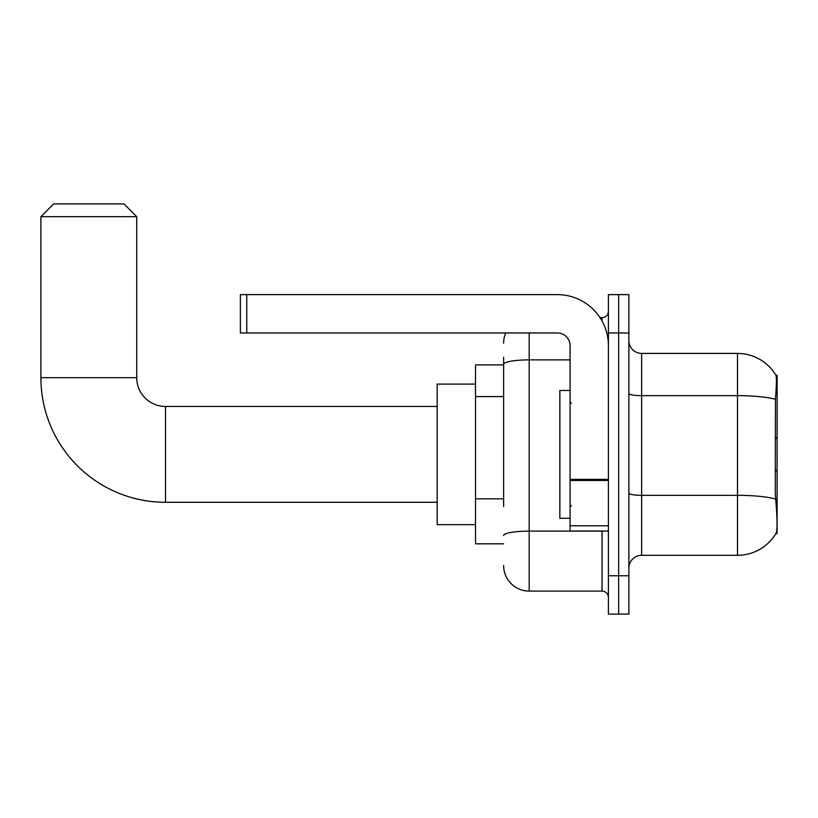 <?xml version="1.0" encoding="UTF-8"?>
<svg xmlns="http://www.w3.org/2000/svg" width="818" height="818" viewBox="0 0 818 818"><rect width="100%" height="100%" fill="white"/><g stroke="black" fill="none" stroke-linecap="round" stroke-linejoin="round"><path stroke-width="1.23" d="M777.1 469.696L777.1 375.135L775.934 375.298A44.724 44.724 0 0 0 737.488 353.407L641.639 353.407A12.781 12.781 0 0 1 628.868 340.636A12.781 12.781 0 0 0 641.639 353.407L641.639 555.32A12.781 12.781 0 0 0 628.868 568.101A12.781 12.781 0 0 1 641.639 555.32L737.488 555.32A44.724 44.724 0 0 0 775.842 533.592L777.1 533.592L777.1 469.696L775.249 471.557M503.632 388.928L503.632 357.241L503.632 364.91L475.514 364.91L475.514 543.817L503.632 543.817M775.842 533.592L776.067 533.213C777.356 529.88 777.356 520.207 776.067 504.205L775.249 493.101L775.433 399.307C776.538 385.411 776.701 377.405 775.934 375.298A44.724 44.724 0 0 0 737.488 353.407L737.488 395.646L641.639 395.646A12.781 2.219 -0 0 1 628.868 393.427M776.067 533.213A44.724 44.724 0 0 1 737.488 555.32L737.488 395.646A44.724 7.771 180 0 1 775.433 399.307M618.643 575.77L618.643 614.103L628.868 614.103L628.868 575.77L618.643 575.77L618.643 614.103L608.418 614.103L608.418 575.77L618.643 575.77L618.643 332.967L618.643 575.77M608.418 575.77L608.418 294.623L618.643 294.623L618.643 332.967L618.643 294.623L628.868 294.623L628.868 575.77M503.632 506.495L503.632 357.241M529.185 332.967L529.185 591.097L602.028 591.097L602.028 531.035M599.993 317.629L602.028 317.629A6.391 6.391 0 0 0 608.418 311.239M608.418 597.488A6.391 6.391 0 0 0 602.028 591.097M503.632 343.192A25.562 25.562 0 0 1 505.759 332.967M529.185 591.097A25.562 25.562 0 0 1 503.632 565.545M570.085 390.472L559.86 390.472L559.86 518.264L570.085 518.264M437.18 502.283L165.492 502.283A124.592 124.592 0 0 1 40.9 377.691L40.9 216.678L53.681 203.897L123.968 203.897L136.739 216.678L40.9 216.678M165.492 502.283L165.492 406.444A28.753 28.753 0 0 1 136.739 377.691L136.739 216.678M475.514 384.082L437.18 384.082L437.18 524.655L475.514 524.655M608.418 531.035L570.085 531.035L570.085 479.368L608.418 479.368L608.418 345.748A51.115 51.115 0 0 0 557.303 294.623L246.77 294.623L246.77 332.967L557.303 332.967A12.781 12.781 0 0 1 570.085 345.748L570.085 479.368M246.77 332.967L240.38 332.967L240.38 294.623L246.77 294.623M503.632 396.597L475.514 396.597M503.632 498.827L475.514 498.827M775.955 392.282L777.1 392.282M775.566 499.021A44.724 7.771 180 0 0 737.488 495.33L641.639 495.33A12.781 2.219 0 0 1 628.868 493.111M628.868 332.967L608.418 332.967M604.246 531.035A6.391 1.115 0 0 1 602.028 531.107L529.185 531.107A25.562 4.438 180 0 0 503.632 535.545M503.632 364.307A25.562 4.438 180 0 1 529.185 359.869L570.085 359.869M602.028 320.993L602.028 317.629M40.9 377.691L136.739 377.691M608.418 480.473L570.085 480.473M570.085 525.759L608.418 525.759M571.353 403.254L570.085 401.975M571.353 505.483L570.085 506.761M777.1 439.031L775.249 437.18M437.18 406.444L165.492 406.444"/></g></svg>
